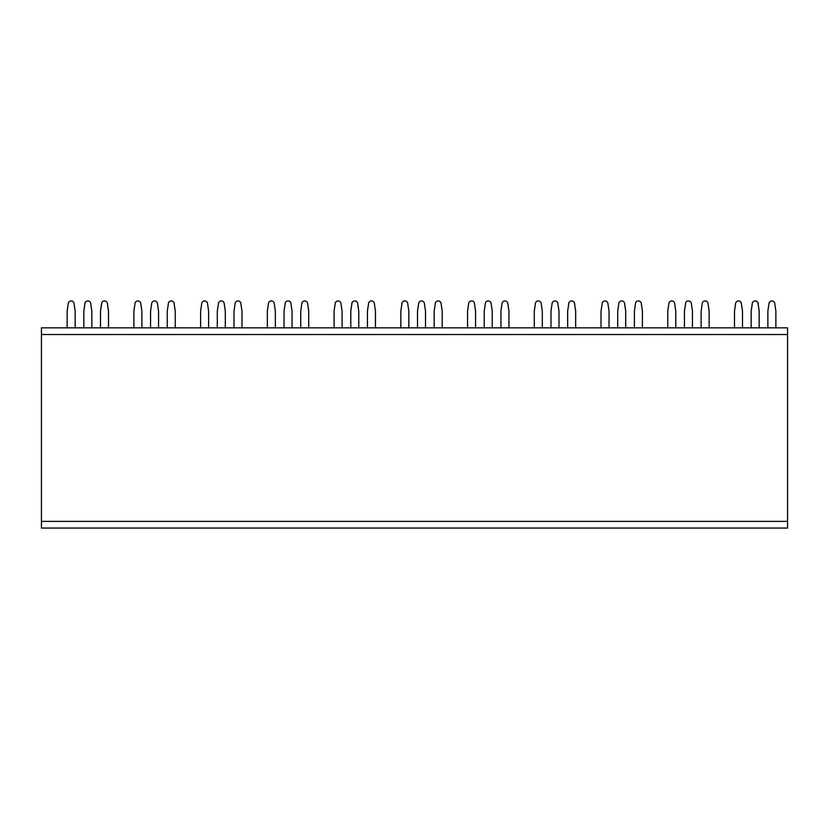 <?xml version="1.0" encoding="UTF-8"?>
<svg xmlns="http://www.w3.org/2000/svg" width="829" height="829" viewBox="0 0 829 829"><rect width="100%" height="100%" fill="white"/><g stroke="black" fill="none" stroke-linecap="round" stroke-linejoin="round"><path stroke-width="1.24" d="M41.45 327.849L41.45 528.052L787.55 528.052L787.55 327.849L41.45 327.849M83.822 327.849L83.822 311.165L84.89 303.88A2.933 2.933 0 0 1 87.833 300.948A2.933 2.933 0 0 1 90.765 303.88L91.832 311.165L91.832 327.849M67.139 327.849L67.139 311.165L68.206 303.88A2.933 2.933 0 0 1 71.149 300.948A2.933 2.933 0 0 1 74.082 303.88L75.149 311.165L75.149 327.849M167.251 327.849L167.251 311.165L168.318 303.88A2.933 2.933 0 0 1 171.251 300.948A2.933 2.933 0 0 1 174.183 303.88L175.251 311.165L175.251 327.849M150.567 327.849L150.567 311.165L151.634 303.88A2.933 2.933 0 0 1 154.567 300.948A2.933 2.933 0 0 1 157.5 303.88L158.567 311.165L158.567 327.849M133.873 327.849L133.873 311.165L134.951 303.88A2.933 2.933 0 0 1 137.883 300.948A2.933 2.933 0 0 1 140.816 303.88L141.883 311.165L141.883 327.849M233.985 327.849L233.985 311.165L235.053 303.88A2.933 2.933 0 0 1 237.985 300.948A2.933 2.933 0 0 1 240.918 303.88L241.985 311.165L241.985 327.849M217.302 327.849L217.302 311.165L218.369 303.88A2.933 2.933 0 0 1 221.302 300.948A2.933 2.933 0 0 1 224.234 303.88L225.301 311.165L225.301 327.849M200.618 327.849L200.618 311.165L201.685 303.88A2.933 2.933 0 0 1 204.618 300.948A2.933 2.933 0 0 1 207.551 303.88L208.618 311.165L208.618 327.849M300.72 327.849L300.72 311.165L301.787 303.88A2.933 2.933 0 0 1 304.72 300.948A2.933 2.933 0 0 1 307.652 303.88L308.72 311.165L308.72 327.849M284.036 327.849L284.036 311.165L285.103 303.88A2.933 2.933 0 0 1 288.036 300.948A2.933 2.933 0 0 1 290.969 303.88L292.036 311.165L292.036 327.849M267.352 327.849L267.352 311.165L268.42 303.88A2.933 2.933 0 0 1 271.352 300.948A2.933 2.933 0 0 1 274.285 303.88L275.352 311.165L275.352 327.849M367.454 327.849L367.454 311.165L368.522 303.88A2.933 2.933 0 0 1 371.454 300.948A2.933 2.933 0 0 1 374.397 303.88L375.464 311.165L375.464 327.849M350.771 327.849L350.771 311.165L351.838 303.88A2.933 2.933 0 0 1 354.771 300.948A2.933 2.933 0 0 1 357.703 303.88L358.781 311.165L358.781 327.849M334.087 327.849L334.087 311.165L335.154 303.88A2.933 2.933 0 0 1 338.087 300.948A2.933 2.933 0 0 1 341.02 303.88L342.097 311.165L342.097 327.849M434.189 327.849L434.189 311.165L435.256 303.88A2.933 2.933 0 0 1 438.189 300.948A2.933 2.933 0 0 1 441.132 303.88L442.199 311.165L442.199 327.849M417.505 327.849L417.505 311.165L418.572 303.88A2.933 2.933 0 0 1 421.505 300.948A2.933 2.933 0 0 1 424.448 303.88L425.515 311.165L425.515 327.849M400.821 327.849L400.821 311.165L401.889 303.88A2.933 2.933 0 0 1 404.821 300.948A2.933 2.933 0 0 1 407.764 303.88L408.832 311.165L408.832 327.849M500.923 327.849L500.923 311.165L501.991 303.88A2.933 2.933 0 0 1 504.923 300.948A2.933 2.933 0 0 1 507.866 303.88L508.933 311.165L508.933 327.849M484.24 327.849L484.24 311.165L485.307 303.88A2.933 2.933 0 0 1 488.24 300.948A2.933 2.933 0 0 1 491.182 303.88L492.25 311.165L492.25 327.849M467.556 327.849L467.556 311.165L468.623 303.88A2.933 2.933 0 0 1 471.556 300.948A2.933 2.933 0 0 1 474.499 303.88L475.566 311.165L475.566 327.849M567.658 327.849L567.658 311.165L568.725 303.88A2.933 2.933 0 0 1 571.658 300.948A2.933 2.933 0 0 1 574.601 303.88L575.668 311.165L575.668 327.849M550.974 327.849L550.974 311.165L552.041 303.88A2.933 2.933 0 0 1 554.974 300.948A2.933 2.933 0 0 1 557.917 303.88L558.984 311.165L558.984 327.849M534.29 327.849L534.29 311.165L535.358 303.88A2.933 2.933 0 0 1 538.29 300.948A2.933 2.933 0 0 1 541.233 303.88L542.301 311.165L542.301 327.849M634.392 327.849L634.392 311.165L635.46 303.88A2.933 2.933 0 0 1 638.392 300.948A2.933 2.933 0 0 1 641.335 303.88L642.402 311.165L642.402 327.849M617.709 327.849L617.709 311.165L618.776 303.88A2.933 2.933 0 0 1 621.709 300.948A2.933 2.933 0 0 1 624.651 303.88L625.719 311.165L625.719 327.849M601.025 327.849L601.025 311.165L602.092 303.88A2.933 2.933 0 0 1 605.025 300.948A2.933 2.933 0 0 1 607.968 303.88L609.035 311.165L609.035 327.849M701.127 327.849L701.127 311.165L702.194 303.88A2.933 2.933 0 0 1 705.137 300.948A2.933 2.933 0 0 1 708.07 303.88L709.137 311.165L709.137 327.849M684.443 327.849L684.443 311.165L685.51 303.88A2.933 2.933 0 0 1 688.443 300.948A2.933 2.933 0 0 1 691.386 303.88L692.453 311.165L692.453 327.849M667.759 327.849L667.759 311.165L668.827 303.88A2.933 2.933 0 0 1 671.759 300.948A2.933 2.933 0 0 1 674.702 303.88L675.77 311.165L675.77 327.849M767.861 327.849L767.861 311.165L768.929 303.88A2.933 2.933 0 0 1 771.872 300.948A2.933 2.933 0 0 1 774.804 303.88L775.871 311.165L775.871 327.849M751.178 327.849L751.178 311.165L752.245 303.88A2.933 2.933 0 0 1 755.188 300.948A2.933 2.933 0 0 1 758.12 303.88L759.188 311.165L759.188 327.849M734.494 327.849L734.494 311.165L735.561 303.88A2.933 2.933 0 0 1 738.504 300.948A2.933 2.933 0 0 1 741.437 303.88L742.504 311.165L742.504 327.849M100.506 327.849L100.506 311.165L101.584 303.88A2.933 2.933 0 0 1 104.516 300.948A2.933 2.933 0 0 1 107.449 303.88L108.516 311.165L108.516 327.849M84.89 303.88A2.933 2.933 0 0 1 87.833 300.948A2.933 2.933 0 0 1 90.765 303.88M68.206 303.88A2.933 2.933 0 0 1 71.149 300.948A2.933 2.933 0 0 1 74.082 303.88M168.318 303.88A2.933 2.933 0 0 1 171.251 300.948A2.933 2.933 0 0 1 174.183 303.88M151.634 303.88A2.933 2.933 0 0 1 154.567 300.948A2.933 2.933 0 0 1 157.5 303.88M134.951 303.88A2.933 2.933 0 0 1 137.883 300.948A2.933 2.933 0 0 1 140.816 303.88M235.053 303.88A2.933 2.933 0 0 1 237.985 300.948A2.933 2.933 0 0 1 240.918 303.88M218.369 303.88A2.933 2.933 0 0 1 221.302 300.948A2.933 2.933 0 0 1 224.234 303.88M201.685 303.88A2.933 2.933 0 0 1 204.618 300.948A2.933 2.933 0 0 1 207.551 303.88M301.787 303.88A2.933 2.933 0 0 1 304.72 300.948A2.933 2.933 0 0 1 307.652 303.88M285.103 303.88A2.933 2.933 0 0 1 288.036 300.948A2.933 2.933 0 0 1 290.969 303.88M268.42 303.88A2.933 2.933 0 0 1 271.352 300.948A2.933 2.933 0 0 1 274.285 303.88M368.522 303.88A2.933 2.933 0 0 1 371.454 300.948A2.933 2.933 0 0 1 374.397 303.88M351.838 303.88A2.933 2.933 0 0 1 354.771 300.948A2.933 2.933 0 0 1 357.703 303.88M335.154 303.88A2.933 2.933 0 0 1 338.087 300.948A2.933 2.933 0 0 1 341.02 303.88M435.256 303.88A2.933 2.933 0 0 1 438.189 300.948A2.933 2.933 0 0 1 441.132 303.88M418.572 303.88A2.933 2.933 0 0 1 421.505 300.948A2.933 2.933 0 0 1 424.448 303.88M401.889 303.88A2.933 2.933 0 0 1 404.821 300.948A2.933 2.933 0 0 1 407.764 303.88M501.991 303.88A2.933 2.933 0 0 1 504.923 300.948A2.933 2.933 0 0 1 507.866 303.88M485.307 303.88A2.933 2.933 0 0 1 488.24 300.948A2.933 2.933 0 0 1 491.182 303.88M468.623 303.88A2.933 2.933 0 0 1 471.556 300.948A2.933 2.933 0 0 1 474.499 303.88M568.725 303.88A2.933 2.933 0 0 1 571.658 300.948A2.933 2.933 0 0 1 574.601 303.88M552.041 303.88A2.933 2.933 0 0 1 554.974 300.948A2.933 2.933 0 0 1 557.917 303.88M535.358 303.88A2.933 2.933 0 0 1 538.29 300.948A2.933 2.933 0 0 1 541.233 303.88M635.46 303.88A2.933 2.933 0 0 1 638.392 300.948A2.933 2.933 0 0 1 641.335 303.88M618.776 303.88A2.933 2.933 0 0 1 621.709 300.948A2.933 2.933 0 0 1 624.651 303.88M602.092 303.88A2.933 2.933 0 0 1 605.025 300.948A2.933 2.933 0 0 1 607.968 303.88M702.194 303.88A2.933 2.933 0 0 1 705.137 300.948A2.933 2.933 0 0 1 708.07 303.88M685.51 303.88A2.933 2.933 0 0 1 688.443 300.948A2.933 2.933 0 0 1 691.386 303.88M668.827 303.88A2.933 2.933 0 0 1 671.759 300.948A2.933 2.933 0 0 1 674.702 303.88M768.929 303.88A2.933 2.933 0 0 1 771.872 300.948A2.933 2.933 0 0 1 774.804 303.88M752.245 303.88A2.933 2.933 0 0 1 755.188 300.948A2.933 2.933 0 0 1 758.12 303.88M735.561 303.88A2.933 2.933 0 0 1 738.504 300.948A2.933 2.933 0 0 1 741.437 303.88M101.584 303.88A2.933 2.933 0 0 1 104.516 300.948A2.933 2.933 0 0 1 107.449 303.88M41.45 521.379L787.55 521.379M787.55 334.522L41.45 334.522"/></g></svg>

